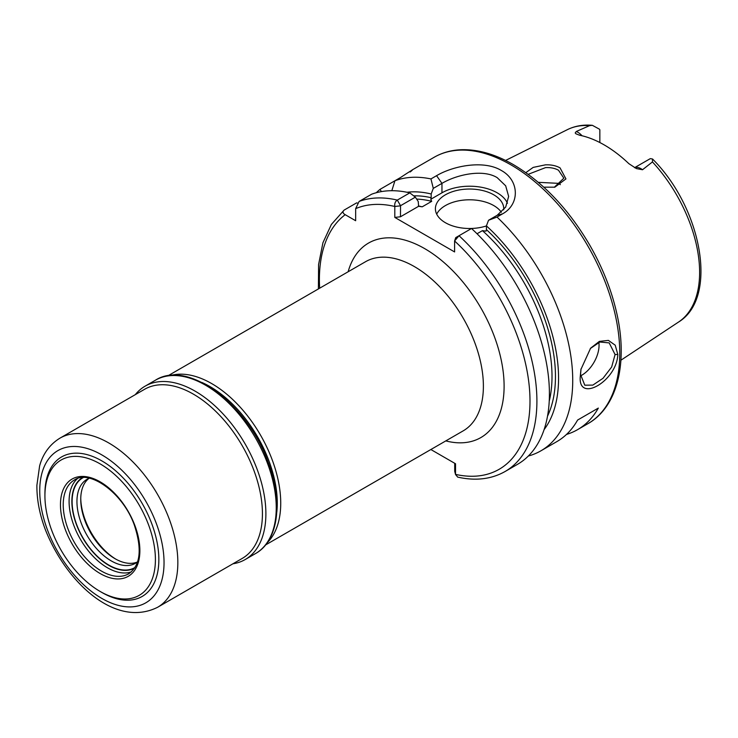<?xml version="1.0" encoding="UTF-8"?>
<svg xmlns="http://www.w3.org/2000/svg" width="738" height="738" viewBox="0 0 738 738"><rect width="100%" height="100%" fill="white"/><g stroke="black" fill="none" stroke-linecap="round" stroke-linejoin="round"><path stroke-width="1.11" d="M554.284 187.277L563.85 178.19L558.481 170.21C554.902 168.236 550.585 167.369 545.52 167.627L528.168 174.325M525.843 172.637L533.168 167.406L545.428 164.851C551.074 164.611 555.954 165.626 560.05 167.877L565.935 178.91L554.828 187.175L543.786 187.175M581.037 368.871L580.548 374.489L584.782 385.19L592.854 385.107L603.02 378.299L611.654 367.017L615.077 354.554L609.201 342.902L599.874 342.026L590.28 348.557M617.789 354.415C617.143 380.928 577.356 403.926 580.317 376.057L580.935 369.397L590.612 348.17L599.367 341.39L608.398 340.393L615.224 345.2L617.789 354.415L615.077 354.554M634.615 167.71A14.059 8.118 60 0 1 640.999 168.716A14.059 8.118 60 0 1 642.521 169.74L636.387 168.587L628.859 163.67A112.361 64.87 -120 0 0 604.228 144.925A112.361 64.87 -120 0 0 579.598 135.229L575.908 133.79L575.206 132.932L576.286 131.493A14.059 8.118 60 0 1 577.817 132.24A14.059 8.118 60 0 1 582.042 135.764M642.521 169.74L652.447 161.936L652.549 159.021L650.446 158.633A14.059 8.118 -120 0 0 650.04 158.781L634.56 167.683M599.846 142.535L599.846 129.805A14.059 8.118 -120 0 0 599.44 129.187L592.365 125.322L589.57 125.635L576.286 131.493M580.585 375.854A24.409 14.096 120 0 0 599.053 345.301A24.409 14.096 120 0 0 598.85 342.367M503.703 209.85A34.179 19.732 0 0 0 503.759 208.762A34.179 19.732 0 0 0 493.75 194.814A34.179 19.732 0 0 0 456.499 190.533A34.179 19.732 0 0 0 435.402 208.762A34.179 19.732 0 0 0 445.411 222.719A34.179 19.732 0 0 0 486.416 225.939M501.36 212.267A34.179 19.732 0 0 0 493.75 205.57A34.179 19.732 0 0 0 436.702 214.149M507.467 203.273A39.059 22.555 0 0 0 497.2 192.821A39.059 22.555 0 0 0 441.961 192.821L430.78 199.278L431.693 201.345A134.27 77.518 -120 0 0 416.647 199.094M496.997 217.055L488.528 220.275L497.2 215.265L505.696 207.046L508.639 196.428L505.687 185.828L497.2 177.664C482.79 168.716 456.416 174.749 441.961 183.375L433.289 188.384L430.955 178.928L436.564 175.69C453.28 165.736 483.971 159.842 501.342 170.487C519.441 180.376 520.078 204.242 502.606 213.826L496.997 217.055A153.799 88.8 60 0 1 540.88 450.835A153.799 88.8 60 0 1 528.334 456.029M538.297 182.332L558.481 183.347L560.354 184.648M411.97 170.072L434.11 157.295A153.799 88.8 -120 0 1 511.01 164.906A153.799 88.8 -120 0 1 611.488 300.44A153.799 88.8 -120 0 1 587.909 423.686L577.55 429.664A153.799 88.8 60 0 0 598.324 408.086L577.614 420.042A153.799 88.8 60 0 1 556.839 441.619L540.88 450.835M577.55 429.664A153.799 88.8 60 0 1 566.498 434.433M418.372 205.939A134.27 77.518 60 0 1 422.201 206.825L418.621 206.289L418.225 201.465L415.346 197.147L400.531 205.708L400.457 216.778L394.802 217.415L394.802 206.474C394.443 203.54 395.273 201.419 397.293 200.09L409.802 192.876L415.346 197.147M413.686 195.865A136.714 78.929 60 0 1 431.176 197.719L430.78 199.278M422.201 206.825L431.693 201.345M376.306 192.719A153.799 88.8 60 0 1 379.959 189.398L381.426 191.594M391.832 190.708L394.931 180.755L379.959 189.398M410.116 171.991C414.867 168.31 411.675 170.155 400.531 177.526L394.931 180.755A153.799 88.8 60 0 1 430.955 178.928M407.025 192.267A141.096 81.457 60 0 1 431.176 193.993L433.289 188.384M357.441 203.042L356.639 202.867L344.129 210.09C342.358 211.723 342.709 213.264 345.2 214.693L355.651 220.727L355.651 208.651L359.102 201.446L371.611 194.223A153.799 88.8 60 0 1 409.802 192.876M455.706 237.691L454.599 240.994L455.77 237.599L471.517 228.503A153.799 88.8 60 0 1 517.559 464.303L505.05 471.527A153.799 88.8 60 0 0 459.008 235.726L454.599 240.994L454.599 251.935L394.802 217.415M431.176 197.719L431.176 193.993M549.22 401.214A134.27 77.518 -120 0 0 482.44 230.634L477.025 233.762M344.129 210.09L331.371 224.453L322.93 242.756L318.585 264.508L318.401 288.936M454.848 471.711L455.54 474.386L455.54 463.768L430.863 449.525M488.528 220.275L486.416 225.883A141.096 81.457 60 0 1 544.081 429.654M486.416 225.883L486.416 229.61A136.714 78.929 60 0 1 547.504 416.204M482.44 230.634L486.019 231.169L486.416 229.61M454.599 240.994A148.919 85.977 -120 0 1 529.995 400.549A148.919 85.977 -120 0 1 455.54 474.386L457.652 477.099C475.512 481.111 491.314 479.257 505.05 471.527M418.621 206.289L400.457 216.778M454.709 471.148L454.709 463.289M400.457 205.837L394.802 206.474A148.919 85.977 -120 0 0 355.651 208.651M598.324 408.086L577.614 420.051M232.95 563.786A100.091 57.785 -120 0 0 245.154 559.561A100.091 57.785 -120 0 0 256.935 468.787A100.091 57.785 -120 0 0 145.063 386.186A100.091 57.785 -120 0 0 135.294 394.646M80.756 498.353A50.904 29.391 -120 0 0 85.294 520.198A50.904 29.391 -120 0 0 115.866 559.164M88.957 478.372A48.459 27.979 -120 0 0 80.746 499.331A48.459 27.979 -120 0 0 85.082 521.093A48.459 27.979 -120 0 0 115.008 558.684A48.459 27.979 -120 0 0 137.268 562.052M89.353 478.215A48.459 27.979 -120 0 0 86.983 479.34A48.459 27.979 -120 0 0 81.281 523.288A48.459 27.979 -120 0 0 135.441 563.279A48.459 27.979 -120 0 0 137.6 561.784M83.182 477.597A51.881 29.954 -120 0 0 76.752 524.819A51.881 29.954 -120 0 0 135.054 567.439M148.421 524.497A78.117 45.101 -120 0 0 86.272 457.929A78.117 45.101 -120 0 0 44.926 495.798A78.117 45.101 -120 0 0 51.909 530.88A78.117 45.101 -120 0 0 100.165 591.47A78.117 45.101 -120 0 0 148.421 524.497M100.165 591.47L101.89 592.466A80.562 46.512 -120 0 0 151.65 523.408A80.562 46.512 -120 0 0 87.564 454.756A80.562 46.512 -120 0 0 44.926 493.805L44.926 495.798M157.618 607.273L242.212 558.435A97.647 56.383 -120 0 0 253.697 469.885A97.647 56.383 -120 0 0 144.556 389.304L59.972 438.141C47.131 446.001 41.835 457.671 39.612 465.955L36.9 485.244C36.734 499.432 39.557 514.266 45.378 529.736C66.189 582.291 115.266 628.462 157.618 607.273A97.647 56.383 -120 0 0 169.113 518.722A97.647 56.383 -120 0 0 59.972 438.141M170.662 375.485A97.647 56.383 60 0 1 211.677 383.575A97.647 56.383 60 0 1 273.328 462.975A97.647 56.383 60 0 1 267.23 542.744M276.796 512.172A95.211 54.972 -120 0 0 209.952 386.564A95.211 54.972 -120 0 0 201.926 382.478M348.142 271.759A112.296 64.833 60 0 1 424.701 248.632A112.296 64.833 60 0 1 503.39 373.465A112.296 64.833 60 0 1 445.798 440.9M265.532 544.967L463.169 430.872A97.647 56.383 -120 0 0 478.132 352.616A97.647 56.383 -120 0 0 414.341 266.566A97.647 56.383 -120 0 0 365.513 261.732L167.886 375.836M652.549 159.021C701.672 207.895 718.775 297.737 678.526 322.063A111.17 64.188 -120 0 0 652.447 161.936M589.57 125.635A111.17 64.188 -120 0 0 567.43 129.63C574.957 125.93 583.269 124.501 592.365 125.322M359.102 201.446A153.799 88.8 60 0 1 397.293 200.09L400.531 205.708M345.2 214.693A148.919 85.977 -120 0 0 319.655 288.207M436.564 175.69L441.961 183.375L441.961 192.821M497.2 215.265L502.606 213.826M155.423 380.208C187.766 359.314 247.534 404.11 268.069 462.043C283.383 501.536 278.595 540.862 255.514 553.574A100.091 57.785 -120 0 0 267.294 462.809A100.091 57.785 -120 0 0 155.423 380.208L145.063 386.186M77.49 478.584A54.197 31.291 -120 0 0 73.938 525.714A54.197 31.291 -120 0 0 131.355 571.876M82.388 477.634A52.241 30.166 -120 0 0 76.531 524.838A52.241 30.166 -120 0 0 134.63 568.112M68.071 529.1A54.197 31.291 -120 0 0 128.643 573.823C140.386 565.677 142.305 549.496 134.399 525.29C123.209 493.076 89.63 469.156 74.446 479.958A54.197 31.291 -120 0 0 68.071 529.1M134.851 525.401A56.153 32.417 -120 0 0 80.839 476.48A56.153 32.417 -120 0 0 65.479 529.976A56.153 32.417 -120 0 0 119.491 578.896A56.153 32.417 -120 0 0 134.851 525.401M156.179 523.104A87.887 50.737 -120 0 0 71.641 446.545A87.887 50.737 -120 0 0 47.601 530.281A87.887 50.737 -120 0 0 132.139 606.839A87.887 50.737 -120 0 0 156.179 523.104M587.909 423.686C617.678 406.915 628.25 362.201 616.544 312.312C611.313 289.628 602.457 267.377 589.994 245.569C568.85 209.417 543.334 182.452 513.454 164.666C494.811 153.938 477.025 148.975 460.078 149.768C450.567 150.312 441.914 152.812 434.11 157.295M678.526 322.063L620.907 360.218M567.43 129.63L505.576 160.45M455.632 474.829L454.746 471.481M255.514 553.574L245.154 559.561"/></g></svg>
